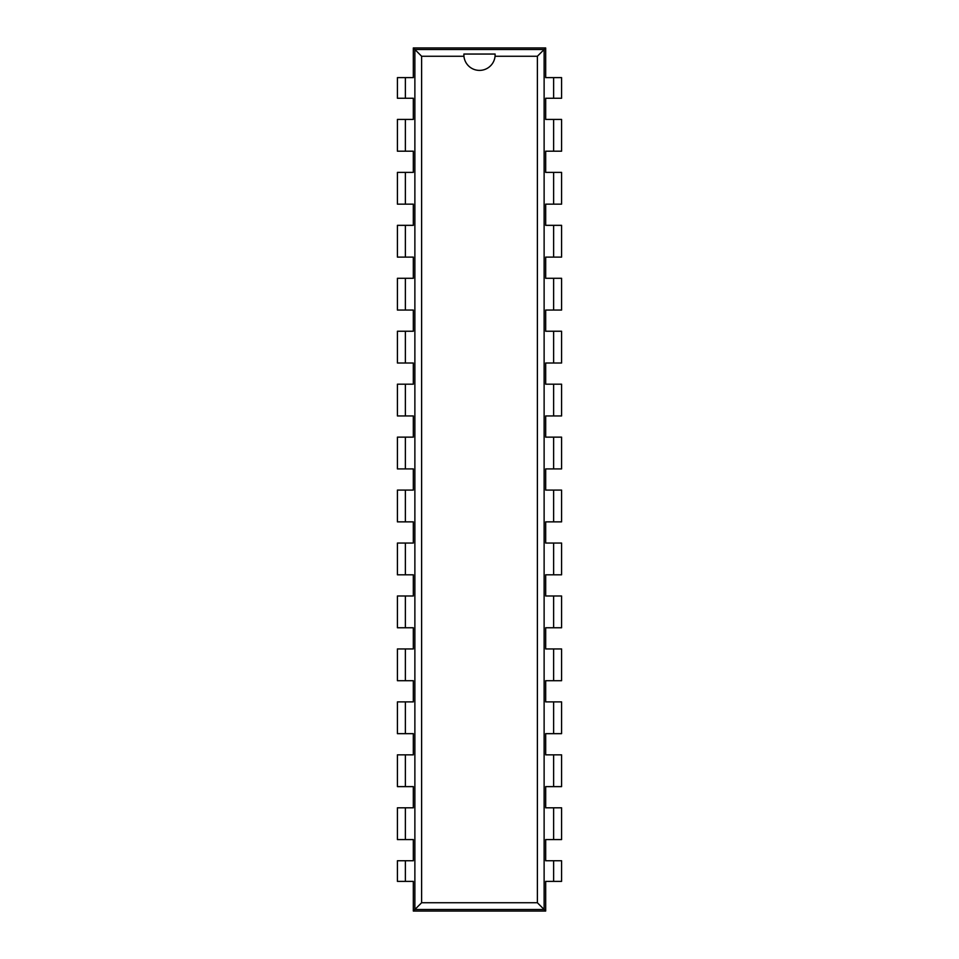 <?xml version="1.0" encoding="UTF-8"?>
<svg xmlns="http://www.w3.org/2000/svg" width="959" height="959" viewBox="0 0 959 959"><rect width="100%" height="100%" fill="white"/><g stroke="black" fill="none" stroke-linecap="round" stroke-linejoin="round"><path stroke-width="1.44" d="M405.369 881.393L405.369 860.75L397.422 860.75L397.422 881.393L413.317 881.393L413.317 911.05L545.683 911.05L545.683 881.393L561.578 881.393L561.578 860.75L553.631 860.75L553.631 881.393M553.631 77.607L553.631 98.25L561.578 98.25L561.578 77.607L545.683 77.607L545.683 47.95L413.317 47.95L413.317 77.607L397.422 77.607L397.422 98.25L405.369 98.25L405.369 77.607M553.631 860.75L545.683 860.75L545.683 839.569L561.578 839.569L561.578 807.802L553.631 807.802L553.631 839.569M553.631 119.431L553.631 151.198L561.578 151.198L561.578 119.431L545.683 119.431L545.683 98.25L553.631 98.25M553.631 807.802L545.683 807.802L545.683 786.62L561.578 786.62L561.578 754.841L553.631 754.841L553.631 786.62M553.631 172.38L553.631 204.159L561.578 204.159L561.578 172.38L545.683 172.38L545.683 151.198L553.631 151.198M553.631 754.841L545.683 754.841L545.683 733.659L561.578 733.659L561.578 701.892L553.631 701.892L553.631 733.659M553.631 225.341L553.631 257.108L561.578 257.108L561.578 225.341L545.683 225.341L545.683 204.159L553.631 204.159M553.631 701.892L545.683 701.892L545.683 680.71L561.578 680.71L561.578 648.943L553.631 648.943L553.631 680.71M553.631 278.29L553.631 310.057L561.578 310.057L561.578 278.29L545.683 278.29L545.683 257.108L553.631 257.108M553.631 648.943L545.683 648.943L545.683 627.761L561.578 627.761L561.578 595.995L553.631 595.995L553.631 627.761M553.631 331.239L553.631 363.005L561.578 363.005L561.578 331.239L545.683 331.239L545.683 310.057L553.631 310.057M553.631 595.995L545.683 595.995L545.683 574.813L561.578 574.813L561.578 543.046L553.631 543.046L553.631 574.813M553.631 384.187L553.631 415.954L561.578 415.954L561.578 384.187L545.683 384.187L545.683 363.005L553.631 363.005M553.631 543.046L545.683 543.046L545.683 521.864L561.578 521.864L561.578 490.085L553.631 490.085L553.631 521.864M553.631 437.136L553.631 468.915L561.578 468.915L561.578 437.136L545.683 437.136L545.683 415.954L553.631 415.954M553.631 490.085L545.683 490.085L545.683 468.915L553.631 468.915M405.369 98.25L413.317 98.25L413.317 119.431L397.422 119.431L397.422 151.198L405.369 151.198L405.369 119.431M405.369 839.569L405.369 807.802L397.422 807.802L397.422 839.569L413.317 839.569L413.317 860.75L405.369 860.75M405.369 151.198L413.317 151.198L413.317 172.38L397.422 172.38L397.422 204.159L405.369 204.159L405.369 172.38M405.369 786.62L405.369 754.841L397.422 754.841L397.422 786.62L413.317 786.62L413.317 807.802L405.369 807.802M405.369 204.159L413.317 204.159L413.317 225.341L397.422 225.341L397.422 257.108L405.369 257.108L405.369 225.341M405.369 733.659L405.369 701.892L397.422 701.892L397.422 733.659L413.317 733.659L413.317 754.841L405.369 754.841M405.369 257.108L413.317 257.108L413.317 278.29L397.422 278.29L397.422 310.057L405.369 310.057L405.369 278.29M405.369 680.71L405.369 648.943L397.422 648.943L397.422 680.71L413.317 680.71L413.317 701.892L405.369 701.892M405.369 310.057L413.317 310.057L413.317 331.239L397.422 331.239L397.422 363.005L405.369 363.005L405.369 331.239M405.369 627.761L405.369 595.995L397.422 595.995L397.422 627.761L413.317 627.761L413.317 648.943L405.369 648.943M405.369 363.005L413.317 363.005L413.317 384.187L397.422 384.187L397.422 415.954L405.369 415.954L405.369 384.187M405.369 574.813L405.369 543.046L397.422 543.046L397.422 574.813L413.317 574.813L413.317 595.995L405.369 595.995M405.369 415.954L413.317 415.954L413.317 437.136L397.422 437.136L397.422 468.915L405.369 468.915L405.369 437.136M405.369 521.864L405.369 490.085L397.422 490.085L397.422 521.864L413.317 521.864L413.317 543.046L405.369 543.046M405.369 468.915L413.317 468.915L413.317 490.085L405.369 490.085M545.683 911.05L544.125 909.492L544.125 49.508L414.875 49.508L414.875 909.492L544.125 909.492L537.376 902.743L537.376 56.257L495.06 56.257A15.632 15.632 0 0 1 463.94 56.257L421.624 56.257L421.624 902.743L537.376 902.743M545.683 47.95L537.376 56.257M413.317 47.95L421.624 56.257M413.317 911.05L421.624 902.743M463.868 54.471A15.632 15.632 0 0 1 463.88 54.052L463.94 56.257M463.88 54.052L495.12 54.052L495.06 56.257"/></g></svg>
